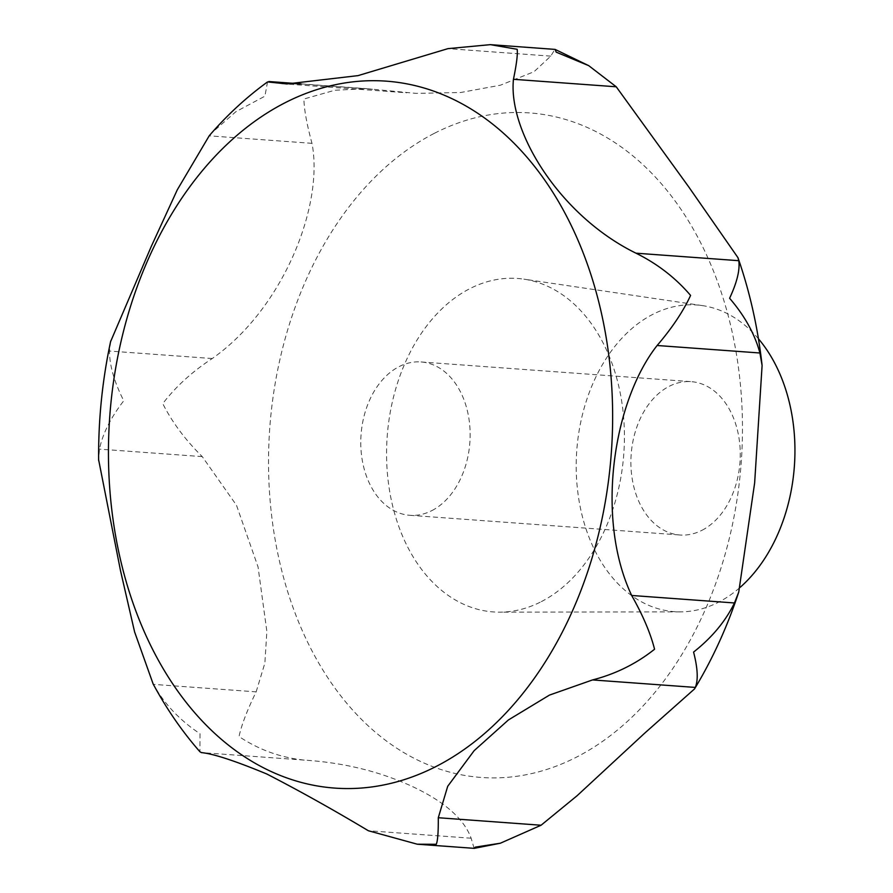 <?xml version="1.0" encoding="UTF-8"?>
<svg xmlns="http://www.w3.org/2000/svg" width="893" height="893" viewBox="0 0 893 893"><rect width="100%" height="100%" fill="white"/><g stroke="black" fill="none" stroke-linecap="round" stroke-linejoin="round"><path stroke-width="0.67" stroke-dasharray="4.46 3.35" d="M267.532 81.922L264.908 96.176L235.819 111.748L211.518 133.113M110.587 341.651L109.471 351.038C109.538 365.561 114.293 382.137 123.759 400.767C110.676 417.745 102.583 433.864 99.48 449.134L98.621 459.739M474.127 848.35L471.136 838.226C464.137 819.082 445.004 802.059 413.716 787.146C380.675 771.675 344.185 762.655 304.223 760.099C280.692 757.644 258.959 749.796 239.023 736.546C241.501 725.016 247.216 710.125 256.146 691.852L153.362 684.362C164.468 704.086 180.018 720.539 200.01 733.711L199.898 751.727M256.146 691.852L264.875 663.108L266.851 631.407L258.044 566.91L236.5 505.282L202.264 456.624C185.32 439.903 172.159 422.233 162.76 403.614C175.776 386.624 192.274 371.588 212.255 358.528C283.26 308.699 324.081 205.267 311.981 143.327C306.835 124.384 304.145 109.616 303.91 99.011L334.674 90.282L366.465 88.653L416.227 93.374L460.665 92.504L500.415 85.203L534.059 71.697L550.747 56.125L554.921 49.361M702.054 530.263A76.876 54.551 -85.8 0 0 739.984 446.656A76.876 54.551 -85.8 0 0 691.171 381.657A76.876 54.551 -85.8 0 0 669.103 386.379A76.876 54.551 -85.8 0 0 631.172 469.986A76.876 54.551 -85.8 0 0 679.986 534.996A76.876 54.551 -85.8 0 0 702.054 530.263M431.933 510.573A76.876 54.551 -85.8 0 0 469.863 426.966A76.876 54.551 -85.8 0 0 421.049 361.955A76.876 54.551 -85.8 0 0 398.981 366.688A76.876 54.551 -85.8 0 0 361.051 450.295A76.876 54.551 -85.8 0 0 409.865 515.306A76.876 54.551 -85.8 0 0 431.933 510.573M758.425 338.76A153.752 109.091 -85.8 0 0 702.49 305.618A153.752 109.091 -85.8 0 0 652.627 314.448A153.752 109.091 -85.8 0 0 577.101 485.647A153.752 109.091 -85.8 0 0 680.165 611.872A153.752 109.091 -85.8 0 0 718.53 602.206A153.752 109.091 -85.8 0 0 740.219 587.281M541.325 601.636A167.181 118.624 -85.8 0 0 624.095 424.197A167.181 118.624 -85.8 0 0 523.878 279.152A167.181 118.624 -85.8 0 0 469.662 288.752A167.181 118.624 -85.8 0 0 387.54 474.909A167.181 118.624 -85.8 0 0 499.6 612.151A167.181 118.624 -85.8 0 0 541.325 601.636M434.098 133.459A333.122 236.366 -85.8 0 0 279.52 561.373A333.122 236.366 -85.8 0 0 576.9 756.929A333.122 236.366 -85.8 0 0 731.479 329.015A333.122 236.366 -85.8 0 0 434.098 133.459M550.747 56.125L447.962 48.635M372.515 89.244L299.613 83.931M311.981 143.327L209.196 135.836M202.264 456.624L99.48 449.134M212.255 358.528L109.471 351.038M304.223 760.099L201.438 752.609M471.136 838.226L368.351 830.736M421.049 361.955L691.171 381.657M702.49 305.618L523.878 279.152M680.165 611.872L499.6 612.151M409.865 515.306L679.986 534.996M281.529 83.663L406.784 92.794M301.075 83.886L366.465 88.653M738.745 592.059L738.455 592.941"/><path stroke-width="1.34" d="M98.621 459.739L120.555 570.906L134.609 631.954L153.116 683.904C166.5 708.796 182.094 731.4 199.898 751.727L201.438 752.609C213.282 753.725 235.082 760.858 266.84 774.019C299.512 790.852 333.346 809.761 368.351 830.736L417.277 844.209L436.242 844.287C437.704 841.15 438.385 832.309 438.296 817.731L447.706 786.298L474.138 750.667L508.407 719.959L549.441 695.1L592.539 679.93C615.59 674.003 636.262 663.767 654.569 649.233C650.472 633.115 642.837 615.188 631.675 595.475C594.984 517.817 613.446 400.912 657.125 345.502C672.061 328.044 683.223 311.344 690.59 295.427C675.543 277.835 657.348 263.759 635.983 253.188C559.878 215.905 508.05 131.662 513.453 79.298C516.601 63.995 517.828 53.993 517.17 49.294L490.346 44.65L447.962 48.635L358.026 75.626L286.843 83.942L267.532 81.922C247.339 96.567 228.664 113.623 211.518 133.113L209.196 135.836L177.305 189.785L151.174 246.669L110.587 341.651M490.346 44.65L555.111 49.405L556.183 52.14L588.71 65.647L616.237 86.788L688.749 186.927L737.964 257.675L738.768 260.689C740.085 269.786 737.026 282.322 729.603 298.273C744.706 315.832 754.808 334.071 759.91 352.992L762.097 365.483L754.641 482.957L738.745 592.059L734.459 602.965C725.574 621.227 711.955 637.591 693.582 652.08C697.746 668.254 698.326 680.031 695.323 687.42L694.52 688.938L644.612 733.231L577.09 795.73L541.08 825.232L500.37 843.215L475.255 847.133L474.239 848.35L417.277 844.209M740.219 587.281A153.752 109.091 -85.8 0 0 758.425 338.76M436.498 766.261A354.387 251.458 -85.8 0 0 600.944 311.032A354.387 251.458 -85.8 0 0 284.588 102.996A354.387 251.458 -85.8 0 0 120.142 558.214A354.387 251.458 -85.8 0 0 436.498 766.261M695.323 687.42L592.539 679.93M299.613 83.931L269.731 81.754M616.237 86.788L513.453 79.298M738.768 260.689L635.983 253.188M759.91 352.992L657.125 345.502M734.459 602.965L631.675 595.475M541.08 825.232L438.296 817.731M110.732 340.97C102.293 380.262 98.263 420.101 98.632 460.475M500.37 843.215L474.239 848.35M268.871 81.531L301.075 83.886M555.111 49.405L588.71 65.647M737.964 257.675C749.886 292 757.934 327.932 762.097 365.483M738.745 592.059C727.326 626.741 712.581 659.034 694.52 688.938"/></g></svg>
